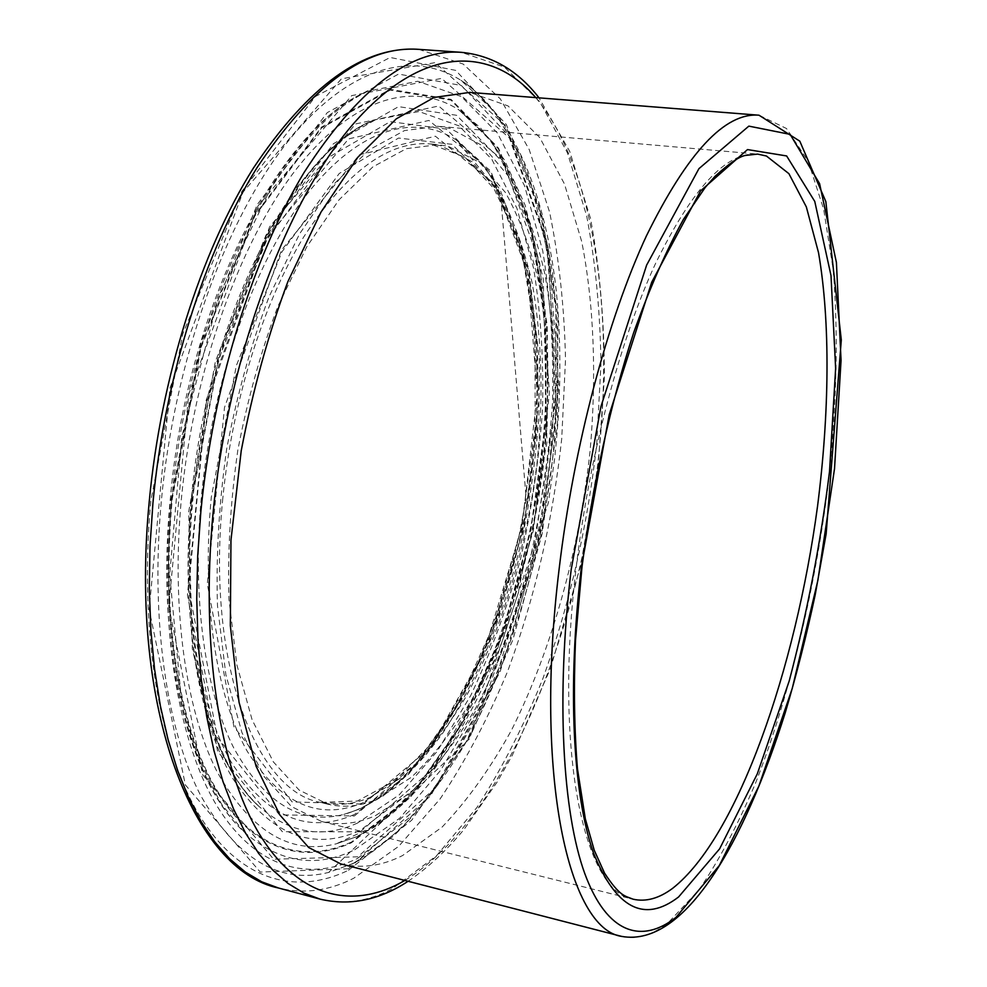 <?xml version="1.0" encoding="UTF-8"?>
<svg xmlns="http://www.w3.org/2000/svg" width="987" height="987" viewBox="0 0 987 987"><rect width="100%" height="100%" fill="white"/><g stroke="black" fill="none" stroke-linecap="round" stroke-linejoin="round"><path stroke-width="0.74" stroke-dasharray="4.93 3.7" d="M377.429 799.051L411.517 777.176C433.453 756.202 453.761 730.01 472.452 698.599C508.071 632.47 532.894 549.179 543.553 464.618C550.252 400.303 548.772 340.194 539.136 284.293C531.117 249.119 519.878 218.509 505.418 192.49L479.534 162.386L448.32 146.335L438.142 144.645L406.36 148.667L372.815 166.926L339.01 199.843L306.735 246.861L277.915 306.303C260.963 351.249 247.589 399.204 237.818 450.158C230.489 501.532 227.528 551.227 228.947 599.245L236.868 664.831L252.104 719.782L273.362 761.902L299.147 790.081L327.894 804.22C344.229 808.02 360.736 806.293 377.429 799.051M358.799 809.303L343.661 814.472C300.813 825.366 264.06 802.962 233.388 747.258C205.025 690.444 191.873 597.616 201.36 497.053C212.661 378.329 255.547 259.877 307.376 193.686C359.749 127.2 415.219 113.308 456.389 140.08L500.483 193.711L526.219 498.719L519.014 535.892C507.824 585.562 492.427 631.68 472.822 674.281C438.425 747.073 390.975 801.765 343.661 814.472L359.49 809.13L382.327 796.509C403.806 780.014 423.929 758.904 442.707 733.168C478.905 678.587 506.726 607.548 523.591 531.623C531.08 493.303 536.175 454.884 538.865 416.378L539.383 359.786L528.933 270.993L500.397 190.392L480.718 161.671L456.401 140.08L484.161 166.408C500.051 189.837 512.907 217.942 522.728 250.698C539.803 319.171 541.727 402.388 530.155 485.246C508.589 629.866 441.374 771.266 358.799 809.303M352.939 863.65L393.221 836.334C418.932 811.339 442.682 780.853 464.482 744.889C505.986 669.618 535.447 576.692 549.932 480.928C559.432 408.322 560.234 338.652 552.375 271.881C545.392 229.12 534.794 190.306 520.556 155.415L494.216 111.321L461.003 80.366C413.343 50.078 348.584 65.278 286.686 143.041C225.48 220.385 174.317 360.736 161.3 501.334C150.406 619.996 166.581 728.727 200.164 794.56C236.473 858.801 279.296 884.747 328.634 872.434L352.927 863.65M354.715 849.745L399.636 818.272L440.695 770.242L476.647 709.32C497.793 663.634 515.337 614.815 529.303 562.874C541.135 509.761 548.883 456.352 552.535 402.659C553.781 349.571 550.512 298.95 542.727 250.784L524.541 185.753L497.3 132.875L461.435 96.603L417.797 81.242L368.003 91.162C283.701 123.93 188.344 304.477 171.726 500.212C156.822 653.012 190.676 783.715 244.184 831.992L244.196 832.004C279.136 862.724 315.976 868.634 354.715 849.745M375.64 815.521L411.493 791.993C434.502 769.663 455.76 741.977 475.278 708.9C512.475 639.366 538.322 552.313 549.488 463.952C556.52 396.762 555.064 333.816 545.12 275.114C536.829 238.101 525.146 205.777 510.082 178.153L483.013 145.977L450.269 128.433L437.87 126.274L404.473 130.592L369.175 149.814L333.581 184.421L299.542 233.919L269.13 296.556C251.229 343.957 237.102 394.541 226.788 448.32C219.052 502.531 215.956 554.953 217.473 605.599L225.863 674.726L241.951 732.601L264.356 776.905L291.473 806.564L321.651 821.505C339.479 825.7 357.479 823.701 375.64 815.521M357.578 823.022C322.872 838.962 290.005 833.435 258.976 806.428L258.964 806.428C208.788 761.964 177.401 640.107 191.441 498.114C207.011 317.049 295.323 149.827 373.678 120.155L419.019 111.531L458.918 125.83L491.834 159.326L516.917 208.282L533.671 268.612C540.827 313.397 543.775 360.551 542.505 410.061C538.976 460.127 531.598 509.921 520.396 559.419C507.207 607.758 490.699 653.036 470.861 695.255L437.253 751.28L399.093 794.954L357.578 823.022M355.813 836.951L336.271 843.823C290.116 855.458 250.291 831.239 216.782 771.18C185.79 709.789 171.146 608.88 181.349 499.188C193.538 369.422 240.569 239.989 297.136 168.098C354.296 95.936 414.478 81.316 458.943 109.915L489.429 138.562C506.812 164.027 520.877 194.525 531.611 230.07C550.252 304.181 552.498 393.899 540.296 483.223C517.509 638.971 445.976 792.832 355.813 836.951M340.811 863.909C361.254 868.819 381.833 866.031 402.573 855.544L442.127 827.057C467.382 800.531 490.576 768.096 511.722 729.751C551.869 649.421 579.11 550.561 590.066 451.355C596.679 377.022 594.149 304.958 581.713 241.519L564.478 184.014L539.827 137.649L508.009 105.905L469.775 92.396M363.574 802.456C319.406 821.381 280.604 804.282 247.157 751.144C216.424 696.612 201.36 601.527 211.292 497.275L236.337 365.646L281.875 251.956L339.207 173.515L398.563 138.044L451.923 144.312L494.154 185.445L522.715 252.536L536.879 336.789L536.94 430.381L523.641 526.416L497.979 618.504L461.311 700.104L415.527 764.049L363.574 802.456M222.84 498.028C205.827 663.881 256.188 791.229 320.405 802.394C336.838 806.206 353.445 804.516 370.236 797.311L404.51 775.535C426.557 754.623 446.951 728.505 465.716 697.167C501.482 631.174 526.367 548.007 536.977 463.569C543.627 399.34 542.06 339.306 532.277 283.479C524.171 248.342 512.808 217.769 498.225 191.774L472.131 161.695L440.708 145.644L430.468 143.942C389.026 140.401 346.844 171.294 303.934 236.621C263.554 302.108 232.34 400.611 222.84 498.028M363.265 804.097L431.664 746.567L487.196 648.188L524.134 526.824L539.05 398.341L529.624 278.26L494.598 184.051L435.378 136.206L359.33 154.836L281.492 250.106L224.481 407.532L207.307 583.897L233.907 726.654L292.09 801.888L363.265 804.097M354.469 814.435C308.067 834.792 267.033 817.446 231.377 762.42C198.584 705.828 182.188 606.215 192.49 496.708L218.83 358.515L267.033 239.459L327.647 157.871L390.235 121.66L446.297 129.1L490.49 172.676L520.285 242.876L535.065 330.522L535.151 427.581L521.383 527.058L494.771 622.476L456.648 707.223L408.889 773.944L354.469 814.435M354.432 815.965L426.002 755.252L483.778 652.715L522 526.861L537.323 393.801L527.366 269.229L490.736 170.973L428.913 120.439L348.559 138.908L266.317 238.163L206.172 403.325L188.579 588.412L217.485 737.412L279.432 814.867L354.432 815.965M348.485 868.757L260.247 872.064L185.359 784.924L149.173 609.374L169.974 388.027L242.975 192.144L341.44 78.812L435.107 62.637L505.875 125.83L546.527 240.988L556.915 383.524L539.247 534.337L496.14 677.329L430.739 795.682L348.485 868.757M348.485 870.25L411.702 820.222L466.395 741.459L509.662 643.499L539.803 534.3L555.607 420.758L555.952 309.499L539.803 207.801L506.331 124.498L455.698 70.373L390.136 57.468L315.445 96.455L241.864 191.416L182.805 333.951L150.801 501.112C138.661 633.777 160.178 752.76 200.731 817.52C241.63 882.156 297.198 895.11 348.485 870.25M357.541 858.456L418.266 810.648L471.021 734.673L512.907 639.761L542.147 533.733L557.495 423.435L557.877 315.482L542.295 217.115L510.02 136.983L461.348 85.487L398.551 74.074L327.289 112.604L257.274 204.531L201.138 341.49L170.541 501.667C158.747 628.731 178.659 743.038 216.918 805.861C255.497 868.56 308.388 881.922 357.541 858.456M357.862 856.802L273.658 859.233L202.73 774.857L168.789 606.351L188.714 394.306L257.977 205.925L351.693 95.616L441.596 78.405L509.366 137.97L548.649 248.662L558.778 386.633L541.727 533.079L500.039 671.974L436.908 786.602L357.862 856.802M171.738 498.904C160.511 619.922 179.387 729.257 216.005 790.056C252.943 850.708 303.836 864.6 351.434 842.75L410.321 797.508L461.62 724.717L502.395 633.235L530.821 530.772L545.626 424.089L545.749 319.763L530.241 224.974L498.546 148.173L451.047 99.366L390.186 89.323L321.528 127.089L254.461 215.474L200.892 346.289L171.738 498.904M351.508 842.034C304.008 863.81 253.227 849.893 216.4 789.353C179.881 728.653 161.066 619.577 172.281 498.842L201.36 346.597L254.794 216.091L321.688 127.878L390.186 90.15L450.936 100.119L498.336 148.79L529.994 225.431L545.478 320.035L545.367 424.176L530.587 530.673L502.21 632.963L461.497 724.273L410.284 796.916L351.508 842.034M321.651 821.505L633.086 899.194C584.995 892.729 553.152 754.599 576.494 564.934C589.819 453.625 620.28 339.59 655.479 263.628C692.59 187.925 726.654 151.418 757.634 154.095L437.87 126.274M191.527 499.41L219.262 353.926L269.92 228.885L333.384 143.757L398.551 106.645L456.574 115.282L502.025 161.424L532.449 234.918L547.353 326.166L547.205 426.915L532.881 530.081L505.43 629.114L466.148 717.327L416.884 787.194L360.588 830.141C312.484 852.225 269.747 834.805 232.377 777.892C198.029 719.19 180.683 614.716 191.527 499.41M360.28 831.794L434.268 767.849L493.858 661.056L533.362 530.488L549.463 392.505L539.716 262.937L502.457 160.042L438.623 106.016L355.567 123.955L269.55 226.948L206.172 400.228L187.444 594.988L217.633 751.317L282.319 831.683L360.28 831.794M418.71 49.35L463.211 64.081L500.31 98.86L529.18 149.493L549.574 212.032C559.098 258.347 564.404 307.475 565.514 359.453L561.714 438.759C552.93 519.964 534.917 597.493 507.639 671.333C488.059 718.499 465.543 761.026 440.091 798.939L398.686 846.34L353.667 878.282C328.622 890.965 303.564 894.21 278.531 888.016M319.985 899.108C344.179 905.054 368.435 901.513 392.74 888.473L436.476 855.803L476.795 807.674C501.618 769.255 523.653 726.235 542.887 678.587C569.709 604.056 587.647 525.886 596.703 444.101L600.947 364.252C600.269 311.941 595.506 262.48 586.673 215.882L567.476 152.948L539.988 102.019L504.419 67.079L461.521 52.348M535.768 97.602C602.465 178.807 617.862 349.558 591.423 509.267C564.478 668.89 494.388 825.354 404.917 880.453M621.736 936.416C636.8 939.895 652.308 935.306 668.273 922.66L699.117 889.743C719.178 860.109 737.992 824.552 755.561 783.086C789.279 696.588 814.411 592.126 827.76 488.109C836.606 410.247 838.703 335.062 833.102 269.007L823.664 209.207L808.156 161.14L786.503 128.52L759.003 115.208M327.894 804.22L320.405 802.394L357.356 801.037L394.973 780.754L431.06 744.112C453.687 712.799 473.748 676.391 491.242 634.912C506.985 591.521 519.359 546.132 528.341 498.719C535.262 450.973 538.334 404.016 537.557 357.874C534.498 312.953 527.366 272.017 516.164 235.042L493.944 188.665L464.963 157.229L430.468 143.942L438.142 144.645M461.003 80.366C514.412 115.627 545.601 196.45 556.162 289.87C561.603 344.364 561.048 400.919 554.521 459.498L548.34 502.926L469.639 738.671L328.634 872.434L352.026 863.884C366.819 857.135 384.893 843.441 406.237 822.788L438.462 783.456L481.101 709.826L531.166 567.957L555.792 400.969L548.488 256.176L531.561 186.185L514.535 144.855L498.854 118.341C483.642 98.688 471.046 86.042 461.065 80.403M368.003 91.162C355.986 96.911 343.784 104.918 331.385 115.171L319.023 126.509L295.606 152.738L270.931 187.814L219.422 294.755L181.892 436.057L169.702 574.459L181.127 696.773L191.182 736.413C197.203 756.165 207.406 778.866 221.791 804.528L244.196 832.004M368.052 91.137C281.147 125.312 186.925 304.934 170.245 499.508C155.539 651.432 188.998 782.074 244.184 831.992M258.976 806.428C248.798 796.682 239.397 784.653 230.748 770.329L221.693 753.155L208.923 721.152L192.329 648.829L188.714 511.624L215.363 361.439L265.91 235.239L294.718 189.714L322.218 157.278C338.862 142.042 351.828 131.814 361.082 126.595L373.678 120.155C297.889 148.494 208.504 316.42 192.958 498.817C178.672 641.649 210.576 763.704 258.964 806.428M356.628 836.754L373.826 827.464C390.667 815.941 407.335 800.988 423.818 782.617C455.821 743.014 482.495 694.416 503.839 636.837L518.2 593.175L546.971 442.201L543.282 279.074L525.17 205.271L504.295 159.66L480.237 127.52L458.943 109.915L489.318 139.081C506.825 165.52 520.889 197.437 531.524 234.807C549.759 312.83 550.561 407.014 535.855 500.002C519.507 592.706 488.121 681.511 445.495 749.355C423.287 781.235 399.599 806.835 374.455 826.144L336.271 843.823L356.628 836.754M408.087 881.28C427.753 867.98 446.408 850.683 464.063 829.413L497.263 781.852L512.45 755.006L550.401 668.631L580.516 566.18L598.381 463.002L604.377 377.577C604.402 321.441 599.788 268.415 590.51 218.472L569.696 151.369L539.038 97.861"/><path stroke-width="1.48" d="M759.003 115.208L469.775 92.396L434.12 97.442L396.268 118.835L357.874 157.217L320.985 212.131L287.822 281.764C268.217 334.519 252.684 390.84 241.223 450.738L230.958 540.173L230.341 625.672L239.051 702.3L256.077 766.233L279.889 815.015L308.734 847.549L340.811 863.909L621.736 936.416C684.768 947.643 744.506 842.071 785.233 712.75C796.509 674.775 806.478 635.566 815.139 595.112L826.156 533.819L841.306 339.96L825.835 201.582L799.803 141.166L759.003 115.208C725.026 112.308 687.52 152.491 646.473 235.782C607.536 319.529 573.731 445.914 559.111 569.154C533.585 778.681 569.314 929.112 621.736 936.416M672.678 888.3C659.057 898.466 645.868 902.093 633.086 899.194C624.993 895.764 620.12 896.936 604.537 873.1L594.236 850.239L585.34 818.889L577.481 768.935C574.274 730.281 573.607 687.408 575.495 640.316L582.009 566.711C592.632 484.703 610.743 403.054 633.654 332.718C649.606 288.352 666.2 250.575 683.448 219.373L705.174 187.505L714.97 176.365C729.356 163.237 739.608 156.254 745.716 155.391L757.634 154.095L766.443 156.02L788.909 173.675L806.342 206.925L818.531 252.697C830.536 322.564 829.438 413.331 817.507 506.504C795.695 668.705 737.77 837.112 672.678 888.3M581.355 567.278C567.031 687.594 572.991 794.609 593.347 852.632C615.888 908.521 644.301 923.301 678.587 896.973L719.622 848.845L757.3 773.87L789.193 681.03C807.132 612.989 820.567 543.183 829.512 471.626L835.631 368.422L831.005 275.558L814.768 201.447L786.627 155.946L747.504 149.58L700.548 190.935L651.704 282.245L609.213 414.688L581.355 567.278M675.959 917.392C641.735 944.103 607.054 934.134 584.748 873.495C562.676 812.708 555.854 698.697 571.14 569.807L600.984 406.422L646.633 265.108L698.919 168.666L748.849 126.126L790.131 134.368L819.592 183.631L836.408 262.456L841.06 360.378L834.521 468.726L817.902 580.245L792.29 688.297L758.892 786.047L719.301 865.55L675.959 917.392M418.71 49.35C363.796 45.735 308.635 85.413 253.215 168.382C200.953 251.623 160.745 377.466 149.222 501.754C128.853 711.911 194.538 870.966 278.531 888.016L261.74 881.798L245.442 872.138L229.798 858.937L215.006 842.145L201.237 821.752L188.702 797.792L177.598 770.378L168.086 739.645L160.363 705.828L154.577 669.235L150.863 630.199L149.308 589.153L149.987 546.576L152.936 502.975C164.558 377.885 204.963 251.093 257.015 167.679C312.299 84.845 366.202 45.402 418.71 49.35L461.521 52.348C410.777 48.499 358.306 88.522 304.132 172.404C253.079 256.891 212.982 385.288 200.842 511.747L197.696 555.817L196.746 598.838L197.98 640.267L201.323 679.648L206.69 716.55L213.957 750.601L222.976 781.531L233.561 809.081L245.553 833.127L258.754 853.558L272.992 870.324L288.056 883.464L303.774 893.025L319.985 899.108C349.892 906.152 379.267 900.206 408.087 881.28M404.917 880.453L399.476 883.464C350.188 909.286 297.025 897.06 258.31 832.238C219.941 767.306 200.262 647.065 213.118 512.512C228.342 352.877 288.994 195.093 356.813 119.933C424.953 44.378 492.118 46.784 535.768 97.602M278.531 888.016L319.985 899.108M539.038 97.861C517.941 70.595 492.106 55.42 461.521 52.348"/></g></svg>

